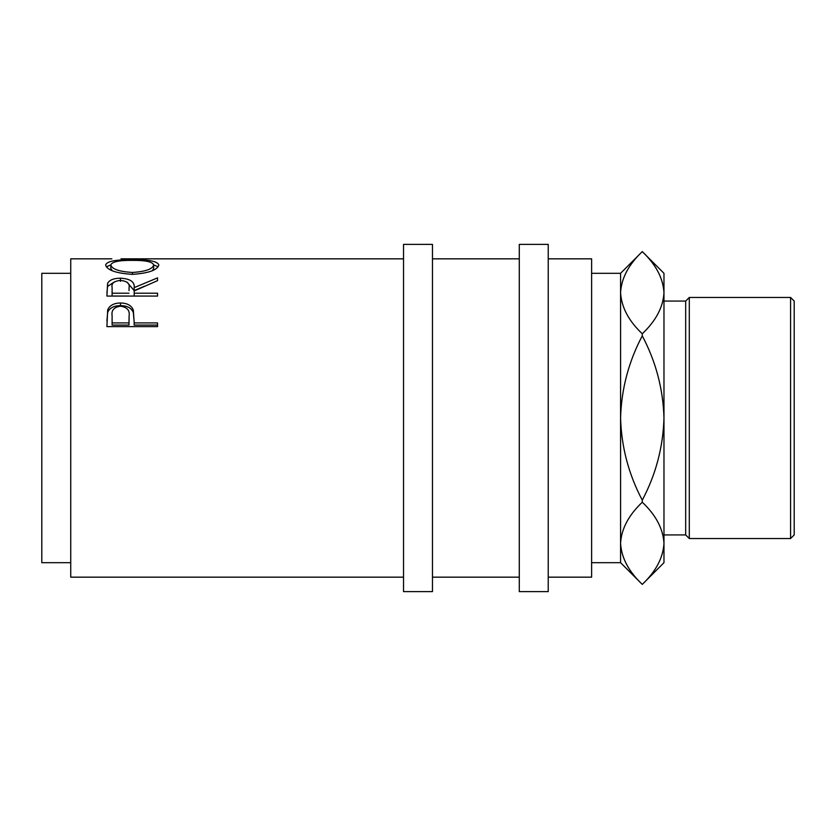 <?xml version="1.0" encoding="UTF-8"?>
<svg xmlns="http://www.w3.org/2000/svg" width="836" height="836" viewBox="0 0 836 836"><rect width="100%" height="100%" fill="white"/><g stroke="black" fill="none" stroke-linecap="round" stroke-linejoin="round"><path stroke-width="1.25" d="M106.914 326.615L107.677 309.926C109.62 305.38 113.895 303.081 120.499 303.008C127.281 303.081 131.565 305.485 133.352 310.219L134.178 322.926L157.555 322.926L157.555 326.615L106.914 326.615M106.914 296.08L107.604 283.352C109.411 279.987 113.696 278.263 120.457 278.189C130.259 278.733 134.836 281.889 134.178 287.636L157.555 277.876L157.555 280.635L134.178 290.949L134.178 293.206L157.555 293.206L157.555 296.08L106.914 296.08M105.618 265.033C106.924 261.229 115.796 259.494 132.213 259.808C148.494 259.505 157.367 261.208 158.85 264.928C157.461 270.091 148.662 273.236 132.454 274.354C116.194 273.32 107.238 270.216 105.618 265.033M123.289 258.836L121.032 258.836M403.527 577.164L70.736 577.164L70.736 258.836L111.878 258.836M70.736 562.691L41.8 562.691L41.8 273.309L70.736 273.309M432.473 418L432.473 244.373L403.527 244.373L403.527 591.627L432.473 591.627L432.473 418M548.228 418L548.228 244.373L519.281 244.373L519.281 591.627L548.228 591.627L548.228 418M790.584 297.459L794.2 301.075L794.2 534.925L790.584 538.541L790.584 297.459L689.303 297.459L689.303 538.541L790.584 538.541M663.972 534.925L685.677 534.925L685.677 301.075L689.303 297.459M591.627 273.309L620.573 273.309L620.573 562.691L591.627 562.691M548.228 577.164L591.627 577.164L591.627 258.836L548.228 258.836M663.972 292.694C663.167 278.284 655.936 264.584 642.278 251.605L663.972 273.309L663.972 292.694C663.167 307.105 655.936 320.794 642.278 333.773C628.693 320.972 621.451 307.282 620.573 292.694C621.378 278.284 628.609 264.584 642.278 251.605L642.278 251.605C655.852 264.416 663.094 278.106 663.972 292.694L663.972 562.691L642.278 584.395C628.693 571.584 621.451 557.894 620.573 543.306C621.378 528.895 628.609 515.206 642.278 502.227C655.852 515.028 663.094 528.718 663.972 543.306C663.167 557.716 655.936 571.416 642.278 584.395L642.278 584.395C628.609 571.416 621.378 557.716 620.573 543.306M642.278 500.168C628.641 474.336 621.409 446.946 620.573 418C621.42 388.98 628.651 361.591 642.278 335.832C655.905 361.664 663.136 389.053 663.972 418C663.126 447.02 655.894 474.409 642.278 500.168L642.278 502.227M642.278 333.773L642.278 335.832M132.433 272.452C145.537 271.595 152.612 269.108 153.657 264.981C152.664 261.772 145.516 260.236 132.203 260.383C119.005 260.257 111.867 261.783 110.812 264.981C111.982 269.129 119.193 271.627 132.433 272.452L132.433 274.354M129.058 290.625L129.058 287.668C129.977 283.519 127.103 281.105 120.447 280.415C113.947 281.095 111.167 283.467 112.108 287.532L112.108 293.206L128.984 293.206M129.099 315.966L129.099 315.945C129.988 310.428 127.124 307.167 120.52 306.195C114.03 307.115 111.23 310.271 112.108 315.663L112.108 322.926L128.984 322.926L129.099 315.945M152.445 270.655L153.657 268.45L153.657 264.981M112.275 270.78L110.812 268.45L110.812 264.981M112.108 293.206L112.108 296.038L128.984 296.038M112.108 322.926L112.108 325.089L128.984 325.089L129.099 318.286M128.984 322.926L128.984 325.089M153.657 264.897L158.15 266.82M106.318 266.851L110.812 264.897M157.555 296.08L134.178 296.038L134.178 293.206M126.947 282.087L134.178 290.604L144.513 286.163M106.914 292.725L107.604 286.414L114.145 282.045M157.555 326.615L157.555 325.089L134.178 325.089L134.178 322.926M106.914 320.92L107.677 312.382C109.62 307.941 113.895 305.694 120.499 305.621C127.281 305.694 131.565 308.045 133.352 312.674L134.178 322.278M132.213 259.808L132.213 260.383M134.178 287.636L134.178 290.604M120.457 278.189L120.457 281.366M107.604 283.352L107.604 286.414M133.352 310.219L133.352 312.674M120.499 303.008L120.499 305.621M107.677 309.926L107.677 312.382M403.527 258.836L121.868 258.836M685.677 301.075L663.972 301.075M519.281 258.836L432.473 258.836M519.281 577.164L432.473 577.164M620.573 273.309L642.278 251.605M620.573 562.691L642.278 584.395M685.677 534.925L689.303 538.541"/></g></svg>
